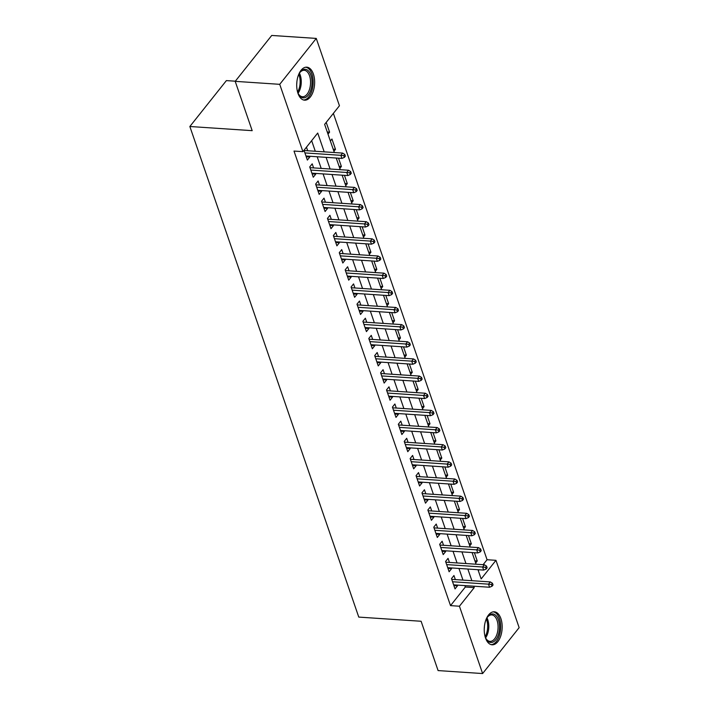 <?xml version="1.0" encoding="UTF-8"?>
<svg xmlns="http://www.w3.org/2000/svg" width="709" height="709" viewBox="0 0 709 709"><rect width="100%" height="100%" fill="white"/><g stroke="black" fill="none" stroke-linecap="round" stroke-linejoin="round"><path stroke-width="1.06" d="M485.505 637.976A16.537 8.925 -86.2 0 1 485.683 620.526A16.537 8.925 -86.2 0 1 494.306 611.796A16.537 8.925 -86.2 0 1 500.909 618.62A16.537 8.925 -86.2 0 1 500.722 636.079A16.537 8.925 -86.2 0 1 492.099 644.8A16.537 8.925 -86.2 0 1 485.505 637.976M297.975 93.349A16.537 8.925 -86.2 0 1 298.152 75.898A16.537 8.925 -86.2 0 1 306.775 67.169A16.537 8.925 -86.2 0 1 313.378 73.993A16.537 8.925 -86.2 0 1 313.192 91.452A16.537 8.925 -86.2 0 1 304.569 100.173A16.537 8.925 -86.2 0 1 297.975 93.349M235.326 81.198L226.384 80.604L189.852 126.503L358.772 617.096L421.111 621.261L438.091 670.581L482.616 673.55L459.432 606.222L474.241 587.61L473.754 586.183M189.852 126.503L252.182 130.669L235.202 81.349L271.733 35.45L316.258 38.419L339.443 105.747L324.633 124.359L334.338 152.532M483.113 564.683L487.065 559.729L333.372 113.378M487.065 559.729L495.963 560.323L519.148 627.651L482.616 673.55M455.355 579.59L453.955 575.522L451.482 578.624L455.027 588.913L457.5 585.811L457.243 585.085M449.444 562.441L448.044 558.364L445.58 561.466L449.125 571.764L451.589 568.662L451.341 567.936M443.542 545.283L442.141 541.215L439.669 544.317L443.214 554.606L445.686 551.505L445.438 550.778M437.639 528.134L436.23 524.057L433.766 527.159L437.311 537.457L439.775 534.356L439.527 533.629M431.728 510.976L430.328 506.908L427.855 510.01L431.4 520.3L433.873 517.198L433.624 516.471M425.825 493.827L424.425 489.751L421.952 492.852L425.497 503.151L427.961 500.049L427.713 499.322M419.914 476.67L418.514 472.602L416.05 475.704L419.586 485.993L422.059 482.891L421.811 482.164M414.012 459.512L412.611 455.444L410.139 458.546L413.684 468.835L416.148 465.742L415.899 465.007M408.1 442.363L406.7 438.295L404.236 441.397L407.781 451.686L410.245 448.584L409.997 447.858M402.198 425.205L400.798 421.137L398.325 424.239L401.87 434.528L404.343 431.426L404.086 430.7M396.287 408.056L394.886 403.988L392.423 407.09L395.968 417.379L398.431 414.278L398.183 413.551M390.384 390.898L388.984 386.83L386.511 389.932L390.056 400.222L392.529 397.12L392.272 396.393M384.473 373.749L383.073 369.681L380.609 372.783L384.154 383.073L386.618 379.971L386.37 379.244M378.571 356.592L377.17 352.524L374.698 355.626L378.243 365.915L380.715 362.813L380.467 362.086M372.668 339.443L371.259 335.375L368.795 338.468L372.34 348.766L374.804 345.664L374.556 344.937M366.757 322.285L365.357 318.217L362.884 321.319L366.429 331.608L368.902 328.506L368.653 327.78M360.854 305.136L359.454 301.059L356.981 304.161L360.526 314.459L362.99 311.357L362.742 310.631M354.943 287.978L353.543 283.91L351.079 287.012L354.615 297.301L357.088 294.2L356.84 293.473M349.041 270.829L347.64 266.752L345.168 269.854L348.713 280.152L351.177 277.051L350.928 276.324M343.129 253.671L341.729 249.603L339.265 252.705L342.81 262.995L345.274 259.893L345.026 259.166M337.227 236.522L335.827 232.446L333.354 235.548L336.899 245.846L339.372 242.744L339.115 242.017M331.316 219.365L329.915 215.297L327.452 218.399L330.997 228.688L333.46 225.586L333.212 224.859M325.413 202.216L324.013 198.139L321.54 201.241L325.085 211.539L327.558 208.437L327.301 207.71M319.502 185.058L318.102 180.99L315.638 184.092L319.183 194.381L321.647 191.279L321.399 190.553M313.6 167.909L312.199 163.832L309.727 166.934L313.272 177.232L315.744 174.13L315.496 173.404M327.266 132.007L329.588 132.158L326.211 122.373M333.177 149.165L335.49 149.315L331.945 139.026L330.367 141.011M339.079 166.314L341.392 166.464L338.539 158.178M344.991 183.471L347.304 183.622L344.45 175.336M350.893 200.62L353.206 200.78L350.352 192.485M356.795 217.778L359.117 217.929L356.264 209.642M362.707 234.927L365.02 235.087L362.166 226.791M368.609 252.085L370.931 252.236L368.077 243.949M374.52 269.234L376.833 269.393L373.98 261.098M380.423 286.392L382.745 286.542L379.891 278.256M386.334 303.541L388.647 303.7L385.793 295.405M392.237 320.698L394.558 320.849L391.696 312.563M398.148 337.847L400.461 338.007L397.607 329.712M404.05 355.005L406.363 355.156L403.51 346.869M409.962 372.154L412.275 372.314L409.421 364.018M415.864 389.312L418.177 389.463L415.323 381.176M421.766 406.461L424.088 406.62L421.235 398.334M427.678 423.619L429.991 423.769L427.137 415.483M433.58 440.768L435.902 440.927L433.048 432.641M439.491 457.925L441.804 458.076L438.951 449.79M445.394 475.074L447.716 475.234L444.862 466.947M451.305 492.232L453.618 492.383L450.764 484.096M457.208 509.39L459.529 509.541L456.667 501.254M463.119 526.539L465.432 526.69L462.578 518.403M469.021 543.697L471.334 543.847L468.481 535.561M478.327 570.701L479.054 569.779M328.001 134.143L329.588 132.158M333.912 151.301L335.49 149.315M339.815 168.45L341.392 166.464M345.726 185.607L347.304 183.622M351.629 202.756L353.206 200.78M357.54 219.914L359.117 217.929M363.442 237.063L365.02 235.087M369.354 254.221L370.931 252.236M375.256 271.379L376.833 269.393M381.158 288.528L382.745 286.542M387.07 305.685L388.647 303.7M392.972 322.834L394.558 320.849M398.883 339.992L400.461 338.007M404.786 357.141L406.363 355.156M410.697 374.299L412.275 372.314M416.6 391.448L418.177 389.463M422.511 408.606L424.088 406.62M428.413 425.754L429.991 423.769M434.325 442.912L435.902 440.927M440.227 460.061L441.804 458.076M446.129 477.219L447.716 475.234M452.041 494.368L453.618 492.383M457.943 511.526L459.529 509.541M463.854 528.675L465.432 526.69M469.757 545.833L471.334 543.847M475.668 562.981L477.246 561.005L474.392 552.71M324.199 151.85L317.721 133.044L302.911 151.655L294.005 151.061L450.525 605.628L465.334 587.017L464.847 585.59M462.959 580.095L458.945 568.441M457.048 562.946L453.033 551.283M451.146 545.788L447.131 534.134M445.234 528.639L441.22 516.976M439.332 511.481L435.317 499.827M433.421 494.333L429.406 482.669M427.518 477.175L423.503 465.521M421.607 460.026L417.592 448.363M415.704 442.868L411.69 431.214M409.802 425.719L405.787 414.056M403.891 408.561L399.876 396.907M397.988 391.412L393.974 379.749M392.077 374.255L388.062 362.6M386.175 357.106L382.16 345.443M380.263 339.948L376.249 328.294M374.361 322.799L370.346 311.136M368.45 305.641L364.435 293.978M362.547 288.483L358.532 276.829M356.636 271.334L352.621 259.671M350.733 254.177L346.719 242.522M344.831 237.028L340.816 225.365M338.92 219.87L334.905 208.216M333.017 202.721L329.003 191.058M327.106 185.563L323.091 173.909M321.204 168.414L317.189 156.751M315.292 151.256L311.65 140.674M304.001 150.29L307.369 160.074L309.833 156.973L309.585 156.246M307.697 150.751L306.465 147.188M235.202 81.349L279.727 84.327L316.258 38.419M450.525 605.628L459.432 606.222M302.911 151.655L279.727 84.327M471.857 580.689L467.843 569.035M465.955 563.54L461.94 551.877M460.044 546.382L456.038 534.728M454.141 529.233L450.126 517.57M448.239 512.075L444.224 500.421M442.327 494.926L438.313 483.263M436.425 477.769L432.41 466.114M430.514 460.62L426.499 448.957M424.611 443.462L420.597 431.808M418.7 426.313L414.685 414.65M412.798 409.155L408.783 397.501M406.886 392.006L402.872 380.343M400.984 374.848L396.969 363.194M395.073 357.699L391.067 346.036M389.17 340.542L385.155 328.887M383.268 323.393L379.253 311.73M377.356 306.235L373.342 294.581M371.454 289.086L367.439 277.423M365.543 271.928L361.528 260.274M359.64 254.779L355.626 243.116M353.729 237.621L349.714 225.958M347.827 220.464L343.812 208.809M341.915 203.315L337.901 191.652M336.013 186.157L331.998 174.503M330.102 169.008L326.096 157.345M477.981 569.708L481.154 578.925L495.963 560.323M336.226 158.027L340.24 169.681M342.137 175.176L346.152 186.839M348.039 192.334L352.054 203.988M353.942 209.483L357.956 221.146M359.853 226.641L363.868 238.295M365.755 243.79L369.77 255.453M371.667 260.947L375.681 272.602M377.569 278.096L381.584 289.759M383.48 295.254L387.495 306.908M389.383 312.403L393.398 324.066M395.294 329.561L399.309 341.215M401.197 346.71L405.211 358.373M407.108 363.868L411.123 375.531M413.01 381.025L417.025 392.68M418.913 398.174L422.927 409.837M424.824 415.332L428.839 426.986M430.726 432.481L434.741 444.144M436.638 449.639L440.652 461.293M442.54 466.788L446.555 478.451M448.451 483.946L452.466 495.6M454.354 501.095L458.369 512.758M460.265 518.252L464.28 529.907M466.168 535.401L470.182 547.064M472.079 552.559L476.094 564.213M465.334 587.017L474.241 587.61M306.217 156.733L309.833 156.973M474.933 560.846L477.246 561.005M312.12 173.882L315.744 174.13M318.031 191.04L321.647 191.279M323.933 208.189L327.558 208.437M329.845 225.347L333.46 225.586M335.747 242.496L339.372 242.744M341.658 259.654L345.274 259.893M347.561 276.802L351.177 277.051M353.472 293.96L357.088 294.2M359.374 311.118L362.99 311.357M365.277 328.267L368.902 328.506M371.188 345.425L374.804 345.664M377.091 362.574L380.715 362.813M383.002 379.732L386.618 379.971M388.904 396.88L392.529 397.12M394.816 414.038L398.431 414.278M400.718 431.187L404.343 431.426M406.629 448.345L410.245 448.584M412.532 465.494L416.148 465.742M418.443 482.652L422.059 482.891M424.345 499.801L427.961 500.049M430.248 516.958L433.873 517.198M436.159 534.107L439.775 534.356M442.062 551.265L445.686 551.505M447.973 568.414L451.589 568.662M453.875 585.572L457.5 585.811M343.794 155.661L344.388 157.38L345.372 156.14L344.787 154.42L343.794 155.661L340.852 155.315L341.915 158.408L305.969 156.007M304.905 152.914L340.852 155.315L342.624 153.082L304.072 150.512M344.787 154.42L342.624 153.082M341.915 158.408L344.388 157.38M298.524 74.87A14.313 7.728 -86.2 0 1 300.04 72.291A14.313 7.728 -86.2 0 1 310.914 75.207A14.313 7.728 -86.2 0 1 308.92 94.2A14.313 7.728 -86.2 0 1 298.578 94.208A14.313 7.728 -86.2 0 1 297.585 91.948A14.313 7.728 -86.2 0 1 297.417 91.443M298.338 93.765A13.249 7.152 93.8 0 0 302.477 96.743A13.249 7.152 93.8 0 0 309.381 89.751A13.249 7.152 93.8 0 0 309.532 75.766A13.249 7.152 93.8 0 0 304.241 70.297A13.249 7.152 93.8 0 0 299.747 72.699M303.514 99.987A16.431 8.871 93.8 0 0 311.818 91.009A16.431 8.871 93.8 0 0 311.898 73.966A16.431 8.871 93.8 0 0 305.703 67.222M296.858 82.005A10.431 5.628 -86.2 0 1 296.716 84.149M486.055 619.498A14.313 7.728 -86.2 0 1 487.57 616.919A14.313 7.728 -86.2 0 1 497.089 616.972A14.313 7.728 -86.2 0 1 498.56 634.041A14.313 7.728 -86.2 0 1 486.108 638.836A14.313 7.728 -86.2 0 1 484.947 636.07M485.869 638.392A13.249 7.152 93.8 0 0 490.008 641.37A13.249 7.152 93.8 0 0 497.169 633.554A13.249 7.152 93.8 0 0 491.771 614.925A13.249 7.152 93.8 0 0 487.278 617.326M484.389 626.632A10.431 5.628 -86.2 0 1 484.247 628.777M491.045 644.614A16.431 8.871 93.8 0 0 499.57 634.909A16.431 8.871 93.8 0 0 493.234 611.849M349.705 172.819L350.29 174.529L351.283 173.288L350.689 171.578L349.705 172.819L346.754 172.473L347.818 175.557L311.871 173.156M310.808 170.071L346.754 172.473L348.536 170.24L309.984 167.661M350.689 171.578L348.536 170.24M347.818 175.557L350.29 174.529M355.608 189.968L356.202 191.687L357.185 190.446L356.6 188.727L355.608 189.968L352.665 189.622L353.729 192.715L317.783 190.313M316.719 187.22L352.665 189.622L354.438 187.389L315.886 184.819M356.6 188.727L354.438 187.389M353.729 192.715L356.202 191.687M361.519 207.125L362.104 208.836L363.097 207.595L362.503 205.885L361.519 207.125L358.568 206.78L359.631 209.864L323.685 207.462M322.622 204.378L358.568 206.78L360.349 204.547L321.797 201.968M362.503 205.885L360.349 204.547M359.631 209.864L362.104 208.836M367.422 224.274L368.015 225.994L368.999 224.753L368.414 223.034L367.422 224.274L364.479 223.929L365.543 227.022L329.588 224.62M328.533 221.527L364.479 223.929L366.252 221.695L327.7 219.125M368.414 223.034L366.252 221.695M365.543 227.022L368.015 225.994M373.333 241.432L373.918 243.143L374.91 241.902L374.317 240.191L373.333 241.432L370.382 241.087L371.445 244.171L335.499 241.769M334.435 238.685L370.382 241.087L372.163 238.853L333.602 236.274M374.317 240.191L372.163 238.853M371.445 244.171L373.918 243.143M379.235 258.581L379.829 260.3L380.813 259.06L380.228 257.34L379.235 258.581L376.293 258.236L377.356 261.329L341.401 258.927M340.338 255.843L376.293 258.236L378.065 256.002L339.514 253.432M380.228 257.34L378.065 256.002M377.356 261.329L379.829 260.3M385.147 275.739L385.731 277.449L386.724 276.209L386.13 274.498L385.147 275.739L382.195 275.393L383.259 278.477L347.313 276.076M346.249 272.992L382.195 275.393L383.977 273.16L345.416 270.581M386.13 274.498L383.977 273.16M383.259 278.477L385.731 277.449M391.049 292.888L391.643 294.607L392.626 293.366L392.033 291.647L391.049 292.888L388.107 292.542L389.17 295.635L353.215 293.234M352.151 290.149L388.107 292.542L389.879 290.309L351.327 287.739M392.033 291.647L389.879 290.309M389.17 295.635L391.643 294.607M396.951 310.046L397.545 311.756L398.538 310.515L397.944 308.805L396.951 310.046L394.009 309.7L395.073 312.784L359.126 310.382M358.063 307.298L394.009 309.7L395.79 307.467L357.23 304.888M397.944 308.805L395.79 307.467M395.073 312.784L397.545 311.756M402.863 327.195L403.456 328.914L404.44 327.673L403.846 325.954L402.863 327.195L399.911 326.849L400.975 329.942L365.029 327.54M363.965 324.456L399.911 326.849L401.693 324.616L363.141 322.046M403.846 325.954L401.693 324.616M400.975 329.942L403.456 328.914M408.765 344.352L409.359 346.063L410.343 344.822L409.758 343.112L408.765 344.352L405.823 344.007L406.886 347.091L370.94 344.698M369.876 341.605L405.823 344.007L407.595 341.773L369.043 339.203M409.758 343.112L407.595 341.773M406.886 347.091L409.359 346.063M414.676 361.501L415.261 363.221L416.254 361.98L415.66 360.261L414.676 361.501L411.725 361.156L412.789 364.249L376.842 361.847M375.779 358.763L411.725 361.156L413.507 358.922L374.955 356.352M415.66 360.261L413.507 358.922M412.789 364.249L415.261 363.221M420.579 378.659L421.173 380.37L422.156 379.129L421.571 377.418L420.579 378.659L417.636 378.314L418.7 381.398L382.754 379.005M381.69 375.912L417.636 378.314L419.409 376.08L380.857 373.51M421.571 377.418L419.409 376.08M418.7 381.398L421.173 380.37M426.49 395.808L427.075 397.527L428.068 396.287L427.474 394.567L426.49 395.808L423.539 395.471L424.602 398.555L388.656 396.154M387.593 393.07L423.539 395.471L425.32 393.238L386.768 390.659M427.474 394.567L425.32 393.238M424.602 398.555L427.075 397.527M432.393 412.966L432.986 414.676L433.97 413.436L433.385 411.725L432.393 412.966L429.45 412.62L430.514 415.704L394.558 413.312M393.504 410.219L429.45 412.62L431.223 410.387L392.671 407.817M433.385 411.725L431.223 410.387M430.514 415.704L432.986 414.676M438.304 430.115L438.889 431.834L439.881 430.593L439.288 428.874L438.304 430.115L435.353 429.778L436.416 432.862L400.47 430.46M399.406 427.376L435.353 429.778L437.134 427.545L398.573 424.966M439.288 428.874L437.134 427.545M436.416 432.862L438.889 431.834M444.206 447.273L444.8 448.992L445.784 447.751L445.199 446.032L444.206 447.273L441.264 446.927L442.327 450.011L406.372 447.618M405.309 444.525L441.264 446.927L443.036 444.694L404.484 442.124M445.199 446.032L443.036 444.694M442.327 450.011L444.8 448.992M450.118 464.422L450.702 466.141L451.695 464.9L451.101 463.181L450.118 464.422L447.166 464.085L448.23 467.169L412.284 464.767M411.22 461.683L447.166 464.085L448.948 461.851L410.387 459.272M451.101 463.181L448.948 461.851M448.23 467.169L450.702 466.141M456.02 481.579L456.614 483.299L457.597 482.058L457.004 480.339L456.02 481.579L453.078 481.234L454.141 484.327L418.186 481.925M417.122 478.832L453.078 481.234L454.85 479L416.298 476.43M457.004 480.339L454.85 479M454.141 484.327L456.614 483.299M461.922 498.737L462.516 500.448L463.509 499.207L462.915 497.496L461.922 498.737L458.98 498.392L460.044 501.476L424.097 499.074M423.034 495.99L458.98 498.392L460.761 496.158L422.201 493.579M462.915 497.496L460.761 496.158M460.044 501.476L462.516 500.448M467.834 515.886L468.427 517.605L469.411 516.365L468.817 514.645L467.834 515.886L464.882 515.54L465.946 518.634L430 516.232M428.936 513.139L464.882 515.54L466.664 513.307L428.112 510.737M468.817 514.645L466.664 513.307M465.946 518.634L468.427 517.605M473.736 533.044L474.33 534.754L475.314 533.514L474.729 531.803L473.736 533.044L470.794 532.698L471.857 535.782L435.911 533.381M434.847 530.297L470.794 532.698L472.566 530.465L434.014 527.886M474.729 531.803L472.566 530.465M471.857 535.782L474.33 534.754M479.647 550.193L480.232 551.912L481.225 550.671L480.631 548.952L479.647 550.193L476.696 549.847L477.76 552.94L441.813 550.538M440.75 547.445L476.696 549.847L478.478 547.614L439.926 545.044M480.631 548.952L478.478 547.614M477.76 552.94L480.232 551.912M485.55 567.351L486.144 569.061L487.127 567.82L486.542 566.11L485.55 567.351L482.607 567.005L483.671 570.089L447.725 567.687M446.661 564.603L482.607 567.005L484.38 564.772L445.828 562.193M486.542 566.11L484.38 564.772M483.671 570.089L486.144 569.061M491.461 584.5L492.046 586.219L493.039 584.978L492.445 583.259L491.461 584.5L488.51 584.154L489.573 587.247L453.627 584.845M452.564 581.752L488.51 584.154L490.291 581.921L451.739 579.35M492.445 583.259L490.291 581.921M489.573 587.247L492.046 586.219M299.42 73.213A13.249 7.152 -86.2 0 1 300.253 75.145A13.249 7.152 -86.2 0 1 298.081 93.216M297.603 92.002A12.815 6.922 93.8 0 0 299.163 75.34A12.815 6.922 93.8 0 0 298.781 74.348M486.941 617.831A13.249 7.152 -86.2 0 1 487.889 632.933A13.249 7.152 -86.2 0 1 485.612 637.834M485.133 636.629A12.815 6.922 93.8 0 0 486.808 632.694A12.815 6.922 93.8 0 0 486.312 618.975"/></g></svg>
